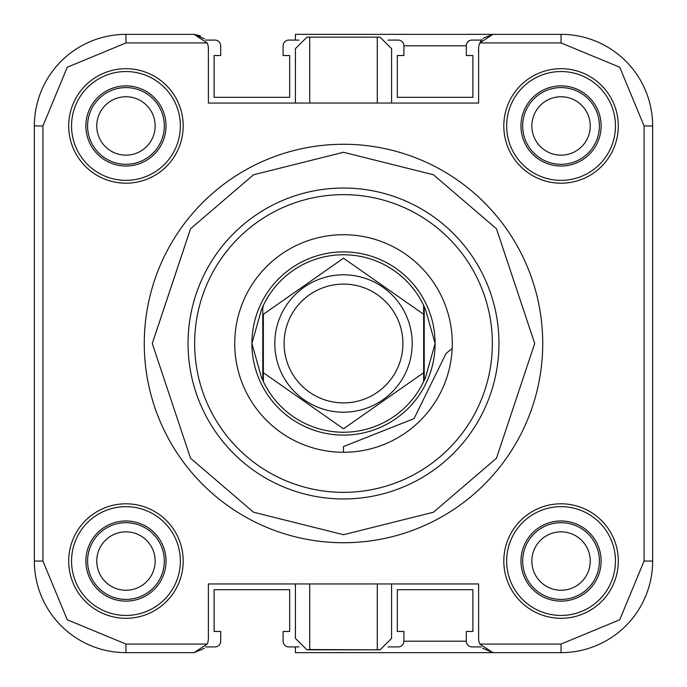 <?xml version="1.0" encoding="UTF-8"?>
<svg xmlns="http://www.w3.org/2000/svg" width="687" height="687" viewBox="0 0 687 687"><rect width="100%" height="100%" fill="white"/><g stroke="black" fill="none" stroke-linecap="round" stroke-linejoin="round"><path stroke-width="1.03" d="M561.047 155.15A29.198 29.198 0 0 1 531.85 125.953A29.198 29.198 0 0 1 561.047 96.755A29.198 29.198 0 0 1 590.245 125.953A29.198 29.198 0 0 1 561.047 155.15M125.953 155.15A29.198 29.198 0 0 1 96.755 125.953A29.198 29.198 0 0 1 125.953 96.755A29.198 29.198 0 0 1 155.15 125.953A29.198 29.198 0 0 1 125.953 155.15M125.953 590.245A29.198 29.198 0 0 1 96.755 561.047A29.198 29.198 0 0 1 125.953 531.85A29.198 29.198 0 0 1 155.15 561.047A29.198 29.198 0 0 1 125.953 590.245M561.047 590.245A29.198 29.198 0 0 1 531.85 561.047A29.198 29.198 0 0 1 561.047 531.85A29.198 29.198 0 0 1 590.245 561.047A29.198 29.198 0 0 1 561.047 590.245M388.009 40.147A11.447 11.447 0 0 1 389.297 40.078L398.177 40.078A5.728 5.728 0 0 1 403.896 45.797L403.896 55.535L397.318 55.535L397.318 97.322L472.888 97.322L472.888 55.535L466.301 55.535L466.301 45.797A5.728 5.728 0 0 1 472.029 40.078L480.9 40.078A11.447 11.447 0 0 1 481.458 40.086M205.542 40.086A11.447 11.447 0 0 1 206.1 40.078L214.971 40.078A5.728 5.728 0 0 1 220.699 45.797L220.699 55.535L214.112 55.535L214.112 97.322L289.682 97.322L289.682 55.535L283.104 55.535L283.104 45.797A5.728 5.728 0 0 1 288.823 40.078L297.703 40.078A11.447 11.447 0 0 1 298.991 40.147M163.721 86.802L165.095 88.176M88.176 165.095L86.802 163.721M86.802 523.279L88.176 521.905M165.095 598.824L163.721 600.198M298.991 646.853A11.447 11.447 0 0 1 297.703 646.922L288.823 646.922A5.728 5.728 0 0 1 283.104 641.203L283.104 631.465L289.682 631.465L289.682 589.678L214.112 589.678L214.112 631.465L220.699 631.465L220.699 641.203A5.728 5.728 0 0 1 214.971 646.922L206.1 646.922A11.447 11.447 0 0 1 205.542 646.914M481.458 646.914A11.447 11.447 0 0 1 480.9 646.922L472.029 646.922A5.728 5.728 0 0 1 466.301 641.203L466.301 631.465L472.888 631.465L472.888 589.678L397.318 589.678L397.318 631.465L403.896 631.465L403.896 641.203A5.728 5.728 0 0 1 398.177 646.922L389.297 646.922A11.447 11.447 0 0 1 388.009 646.853M523.279 600.198L521.905 598.824M598.824 521.905L600.198 523.279M600.198 163.721L598.824 165.095M521.905 88.176L523.279 86.802M295.41 34.35L561.047 34.35L295.41 34.35L295.41 40.078M482.549 648.202L492.923 652.65L561.047 652.65L295.41 652.65L295.41 646.922M194.078 34.35L125.953 34.35L125.953 42.938L207.199 42.938L194.078 34.35L204.451 38.798L194.078 34.35L200.424 35.836M343.5 284.1A59.4 59.4 0 0 1 402.9 343.5A59.4 59.4 0 0 1 343.5 402.9A59.4 59.4 0 0 1 284.1 343.5A59.4 59.4 0 0 1 343.5 284.1M412.2 343.5A68.7 68.7 0 0 1 343.5 412.2A68.7 68.7 0 0 1 274.8 343.5A68.7 68.7 0 0 1 343.5 274.8A68.7 68.7 0 0 1 412.2 343.5M423.647 381.586A88.735 88.735 0 0 1 263.353 381.586L261.386 377.137L251.897 343.5A91.603 91.603 0 0 1 343.5 251.897A91.603 91.603 0 0 1 435.103 343.5L425.614 377.137L423.647 381.586L423.647 305.414L425.614 309.863L435.103 343.5A91.603 91.603 0 0 1 343.5 435.103A91.603 91.603 0 0 1 251.897 343.5L261.386 309.863A88.735 88.735 0 0 1 262.778 306.642L261.386 309.863M263.353 381.586L263.353 314.303L343.5 258.2L423.647 314.303L423.647 305.414A88.735 88.735 0 0 0 263.353 305.414L263.353 306.462M423.647 380.538L423.647 372.697L343.5 428.8L263.353 372.697L263.353 380.538M425.614 377.137A88.735 88.735 0 0 1 424.223 380.358L424.223 306.642A88.735 88.735 0 0 1 425.614 309.863M263.353 305.414L262.778 306.642L262.778 380.358M542.73 343.5A199.23 199.23 0 0 1 343.5 542.73A199.23 199.23 0 0 1 144.27 343.5A199.23 199.23 0 0 1 343.5 144.27A199.23 199.23 0 0 1 542.73 343.5A199.23 199.23 0 0 0 343.5 144.27A199.23 199.23 0 0 0 144.27 343.5M452.158 348.515L446.069 353.453L414.038 418.623L343.5 446.55L343.5 452.278A108.778 108.778 0 0 1 234.722 343.5A108.778 108.778 0 0 1 343.5 234.722A108.778 108.778 0 0 1 452.278 343.5A108.778 108.778 0 0 1 343.5 452.278M125.953 618.3A57.253 57.253 0 0 0 183.197 561.047A57.253 57.253 0 0 0 125.953 503.803A57.253 57.253 0 0 0 68.7 561.047A57.253 57.253 0 0 0 125.953 618.3M125.953 615.449A54.393 54.393 0 0 0 180.346 561.047A54.393 54.393 0 0 0 125.953 506.654A54.393 54.393 0 0 0 71.551 561.047A54.393 54.393 0 0 0 125.953 615.449M561.047 618.3A57.253 57.253 0 0 0 618.3 561.047A57.253 57.253 0 0 0 561.047 503.803A57.253 57.253 0 0 0 503.803 561.047A57.253 57.253 0 0 0 561.047 618.3M561.047 615.449A54.393 54.393 0 0 0 615.449 561.047A54.393 54.393 0 0 0 561.047 506.654A54.393 54.393 0 0 0 506.654 561.047A54.393 54.393 0 0 0 561.047 615.449M561.047 183.197A57.253 57.253 0 0 0 618.3 125.953A57.253 57.253 0 0 0 561.047 68.7A57.253 57.253 0 0 0 503.803 125.953A57.253 57.253 0 0 0 561.047 183.197M561.047 180.346A54.393 54.393 0 0 0 615.449 125.953A54.393 54.393 0 0 0 561.047 71.551A54.393 54.393 0 0 0 506.654 125.953A54.393 54.393 0 0 0 561.047 180.346M125.953 183.197A57.253 57.253 0 0 0 183.197 125.953A57.253 57.253 0 0 0 125.953 68.7A57.253 57.253 0 0 0 68.7 125.953A57.253 57.253 0 0 0 125.953 183.197M125.953 180.346A54.393 54.393 0 0 0 180.346 125.953A54.393 54.393 0 0 0 125.953 71.551A54.393 54.393 0 0 0 71.551 125.953A54.393 54.393 0 0 0 125.953 180.346M188.04 343.5A155.46 155.46 0 0 0 343.5 498.96A155.46 155.46 0 0 0 498.96 343.5A155.46 155.46 0 0 0 343.5 188.04A155.46 155.46 0 0 0 188.04 343.5M194.653 343.5A148.847 148.847 0 0 0 343.5 492.347A148.847 148.847 0 0 0 492.347 343.5A148.847 148.847 0 0 0 343.5 194.653A148.847 148.847 0 0 0 194.653 343.5M561.047 85.875A40.078 40.078 0 0 1 601.125 125.953A40.078 40.078 0 0 1 561.047 166.022A40.078 40.078 0 0 1 520.978 125.953A40.078 40.078 0 0 1 561.047 85.875M561.047 87.593A38.36 38.36 0 0 1 599.408 125.953A38.36 38.36 0 0 1 561.047 164.313A38.36 38.36 0 0 1 522.687 125.953A38.36 38.36 0 0 1 561.047 87.593M561.047 520.978A40.078 40.078 0 0 1 601.125 561.047A40.078 40.078 0 0 1 561.047 601.125A40.078 40.078 0 0 1 520.978 561.047A40.078 40.078 0 0 1 561.047 520.978M561.047 522.687A38.36 38.36 0 0 1 599.408 561.047A38.36 38.36 0 0 1 561.047 599.408A38.36 38.36 0 0 1 522.687 561.047A38.36 38.36 0 0 1 561.047 522.687M125.953 520.978A40.078 40.078 0 0 1 166.022 561.047A40.078 40.078 0 0 1 125.953 601.125A40.078 40.078 0 0 1 85.875 561.047A40.078 40.078 0 0 1 125.953 520.978M125.953 522.687A38.36 38.36 0 0 1 164.313 561.047A38.36 38.36 0 0 1 125.953 599.408A38.36 38.36 0 0 1 87.593 561.047A38.36 38.36 0 0 1 125.953 522.687M125.953 85.875A40.078 40.078 0 0 1 166.022 125.953A40.078 40.078 0 0 1 125.953 166.022A40.078 40.078 0 0 1 85.875 125.953A40.078 40.078 0 0 1 125.953 85.875M125.953 87.593A38.36 38.36 0 0 1 164.313 125.953A38.36 38.36 0 0 1 125.953 164.313A38.36 38.36 0 0 1 87.593 125.953A38.36 38.36 0 0 1 125.953 87.593M295.41 583.95L295.419 638.378L306.943 649.825L309.725 649.55L309.725 583.95L208.393 583.95L208.393 638.335A14.315 14.315 0 0 1 207.199 644.062L125.953 644.062L67.249 619.751L42.938 561.047L42.938 125.953L67.249 67.249L125.953 42.938M207.199 42.938A14.315 14.315 0 0 1 208.393 48.665L208.393 103.05L478.607 103.05L478.607 48.665A14.315 14.315 0 0 1 479.801 42.938L561.047 42.938L619.751 67.249L644.062 125.953L652.65 125.953A91.603 91.603 0 0 0 561.047 34.35L492.923 34.35L479.801 42.938M391.59 103.05L391.581 48.622L380.057 37.175L306.943 37.175L295.419 48.622L295.41 103.05M42.938 125.953L34.35 125.953A91.603 91.603 0 0 1 125.953 34.35A91.603 91.603 0 0 0 34.35 125.953L34.35 561.047A91.603 91.603 0 0 0 125.953 652.65L194.078 652.65L204.279 648.373M194.078 652.65L207.199 644.062M391.59 583.95L391.581 638.378L380.057 649.825L309.725 649.55M561.047 652.65A91.603 91.603 0 0 0 652.65 561.047A91.603 91.603 0 0 1 561.047 652.65L561.047 644.062L479.801 644.062A14.315 14.315 0 0 1 478.607 638.335L478.607 583.95L309.725 583.95M644.062 125.953L644.062 561.047L652.65 561.047L652.65 125.953A91.603 91.603 0 0 0 561.047 34.35L561.047 42.938M492.923 34.35L483.159 38.197M482.042 39.365L480.179 42.156M479.801 644.062L492.923 652.65M403.896 641.203L466.301 641.203M466.301 45.797L403.896 45.797M534.718 343.5L496.469 458.229L433.48 512.219L343.5 534.718L253.52 512.219L190.531 458.229L152.282 343.5L190.531 228.771L253.52 174.781L343.5 152.282L433.48 174.781L496.469 228.771L534.718 343.5M309.725 37.45L309.725 103.05M377.275 103.05L377.275 37.45M42.938 561.047L34.35 561.047A91.603 91.603 0 0 0 125.953 652.65L125.953 644.062M377.275 583.95L377.275 649.55M644.062 561.047L619.751 619.751L561.047 644.062M306.943 649.825L380.057 649.825M380.057 37.175L306.943 37.175"/></g></svg>
